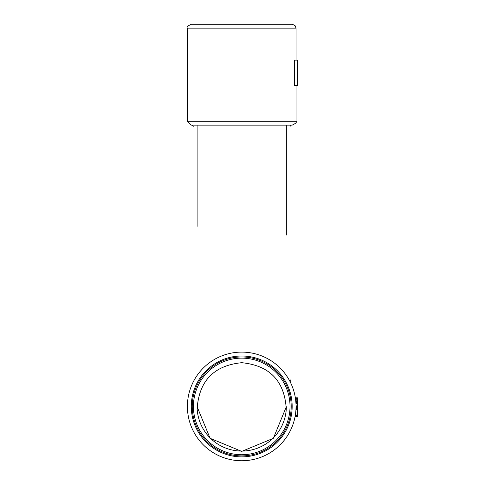<?xml version="1.0" encoding="UTF-8"?>
<svg xmlns="http://www.w3.org/2000/svg" width="485" height="485" viewBox="0 0 485 485"><rect width="100%" height="100%" fill="white"/><g stroke="black" fill="none" stroke-linecap="round" stroke-linejoin="round"><path stroke-width="0.73" d="M241.724 455.9A49.47 49.47 0 0 1 198.88 381.695A49.47 49.47 0 0 1 284.568 381.695A49.47 49.47 0 0 1 241.724 455.9M286.344 406.715A44.62 44.62 0 0 1 241.724 451.05A44.62 44.62 0 0 1 197.104 406.715L210.096 438.319L241.724 451.389L273.352 438.319L286.344 406.715M241.724 460.75A54.32 54.32 0 0 1 194.679 379.27A54.32 54.32 0 0 1 288.769 379.27A54.32 54.32 0 0 1 241.724 460.75M295.698 400.337L295.844 401.792M295.632 413.105L295.432 414.566M295.074 416.663L295.129 416.348L295.074 416.663L297.596 416.663L295.092 416.566M295.468 414.299L295.074 416.639L297.596 416.639L297.596 414.99L295.353 415.063L297.596 415.063M295.353 397.809L297.596 397.809L297.596 399.767L295.632 399.767L297.596 399.767L295.632 399.767L295.965 403.526L297.596 403.526L297.596 414.99L295.365 414.99M296.044 406.084L296.038 407.036M297.596 405.872L296.044 405.872L295.953 409.613L297.596 409.613M297.596 415.245L295.31 415.312L297.596 415.312M297.596 409.316L295.953 409.613M296.038 407.297L297.596 407.473M295.632 399.761L297.596 399.761L297.596 402.568L295.905 402.568L295.965 403.526M297.596 398.294L295.432 398.294L295.674 400.131M295.759 411.971L295.65 412.947M297.596 402.568L297.596 403.526M187.404 28.13L296.044 28.13L295.013 25.499L292.164 24.25L191.284 24.25C187.713 25.893 186.416 27.184 187.404 28.13L187.404 121.25L191.284 125.13L292.164 125.13C295.735 123.487 297.032 122.196 296.044 121.25L187.404 121.25M295.226 415.821L297.596 415.821M295.207 415.936L297.596 415.936M294.662 85.718L294.662 60.122L297.596 60.122L297.596 85.718L294.662 85.718M296.044 28.13L296.044 60.122L294.662 60.122M241.724 454.736A48.306 48.306 0 0 1 199.893 382.277A48.306 48.306 0 0 1 283.555 382.277A48.306 48.306 0 0 1 241.724 454.736M241.724 456.87A50.44 50.44 0 0 1 198.044 381.21A50.44 50.44 0 0 1 285.404 381.21A50.44 50.44 0 0 1 241.724 456.87M296.002 408.522L297.596 408.522M296.044 406.4L297.596 406.4M295.759 400.859L297.596 400.859M295.668 400.064L297.596 400.064M295.086 416.585L297.596 416.585M296.044 406.139L297.596 406.139M295.801 401.283L297.596 401.283M295.838 401.695L297.596 401.695M295.268 415.56L297.596 415.56M295.165 416.16L297.596 416.16M295.123 416.397L297.596 416.397M197.104 125.13L197.104 226.343M286.344 125.13L286.344 235.031M290.224 381.968L290.224 379.858M296.044 85.718L296.044 121.25M197.183 408.055C199.305 380.604 214.152 365.484 241.724 362.695C269.339 365.441 284.174 380.567 286.217 408.067M193.291 126.294L192.133 125.13M290.109 126.294L291.267 125.13"/></g></svg>

